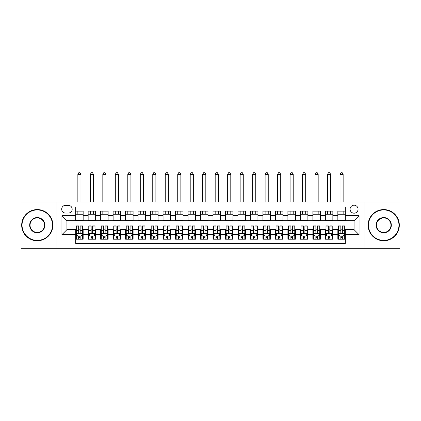 <?xml version="1.0" encoding="UTF-8"?>
<svg xmlns="http://www.w3.org/2000/svg" width="421" height="421" viewBox="0 0 421 421"><rect width="100%" height="100%" fill="white"/><g stroke="black" fill="none" stroke-linecap="round" stroke-linejoin="round"><path stroke-width="0.63" d="M354.072 205.195A3.994 3.994 0 0 0 350.077 209.19A3.994 3.994 0 0 0 354.072 213.184A3.994 3.994 0 0 0 358.066 209.19A3.994 3.994 0 0 0 354.072 205.195M364.06 248.264L399.95 248.264L399.95 202.075L364.06 202.075L364.06 248.264L56.94 248.264L56.94 202.075L21.05 202.075L21.05 248.264L56.94 248.264M345.331 211.126L337.842 211.126L337.842 215.684L332.848 215.684L332.848 220.672L337.842 220.672L337.842 215.684M332.848 215.684L332.848 211.126L325.354 211.126L325.354 215.684L320.36 215.684L320.36 220.672L325.354 220.672L325.354 215.684M320.36 215.684L320.36 211.126L312.871 211.126L312.871 215.684L307.877 215.684L307.877 220.672L312.871 220.672L312.871 215.684M307.877 215.684L307.877 211.126L300.389 211.126L300.389 215.684L295.395 215.684L295.395 220.672L300.389 220.672L300.389 215.684M295.395 215.684L295.395 211.126L287.901 211.126L287.901 215.684L282.907 215.684L282.907 220.672L287.901 220.672L287.901 215.684M282.907 215.684L282.907 211.126L275.418 211.126L275.418 215.684L270.424 215.684L270.424 220.672L275.418 220.672L275.418 215.684M270.424 215.684L270.424 211.126L262.936 211.126L262.936 215.684L257.941 215.684L257.941 220.672L262.936 220.672L262.936 215.684M257.941 215.684L257.941 211.126L250.448 211.126L250.448 215.684L245.459 215.684L245.459 220.672L250.448 220.672L250.448 215.684M245.459 215.684L245.459 211.126L237.965 211.126L237.965 215.684L232.971 215.684L232.971 220.672L237.965 220.672L237.965 215.684M232.971 215.684L232.971 211.126L225.482 211.126L225.482 215.684L220.488 215.684L220.488 220.672L225.482 220.672L225.482 215.684M220.488 215.684L220.488 211.126L212.994 211.126L212.994 215.684L208.006 215.684L208.006 220.672L212.994 220.672L212.994 215.684M208.006 215.684L208.006 211.126L200.512 211.126L200.512 215.684L195.518 215.684L195.518 220.672L200.512 220.672L200.512 215.684M195.518 215.684L195.518 211.126L188.029 211.126L188.029 215.684L183.035 215.684L183.035 220.672L188.029 220.672L188.029 215.684M183.035 215.684L183.035 211.126L175.541 211.126L175.541 215.684L170.552 215.684L170.552 220.672L175.541 220.672L175.541 215.684M170.552 215.684L170.552 211.126L163.059 211.126L163.059 215.684L158.064 215.684L158.064 220.672L163.059 220.672L163.059 215.684M158.064 215.684L158.064 211.126L150.576 211.126L150.576 215.684L145.582 215.684L145.582 220.672L150.576 220.672L150.576 215.684M145.582 215.684L145.582 211.126L138.093 211.126L138.093 215.684L133.099 215.684L133.099 220.672L138.093 220.672L138.093 215.684M133.099 215.684L133.099 211.126L125.605 211.126L125.605 215.684L120.611 215.684L120.611 220.672L125.605 220.672L125.605 215.684M120.611 215.684L120.611 211.126L113.123 211.126L113.123 215.684L108.129 215.684L108.129 220.672L113.123 220.672L113.123 215.684M108.129 215.684L108.129 211.126L100.64 211.126L100.64 215.684L95.646 215.684L95.646 220.672L100.64 220.672L100.64 215.684M95.646 215.684L95.646 211.126L88.152 211.126L88.152 220.672L83.158 220.672L83.158 211.126L75.669 211.126M75.669 239.212L83.158 239.212L83.158 229.666L88.152 229.666L88.152 239.212L95.646 239.212L95.646 229.666L100.64 229.666L100.64 234.655L95.646 234.655M100.64 234.655L100.64 239.212L108.129 239.212L108.129 229.666L113.123 229.666L113.123 234.655L108.129 234.655M113.123 234.655L113.123 239.212L120.611 239.212L120.611 229.666L125.605 229.666L125.605 234.655L120.611 234.655M125.605 234.655L125.605 239.212L133.099 239.212L133.099 229.666L138.093 229.666L138.093 234.655L133.099 234.655M138.093 234.655L138.093 239.212L145.582 239.212L145.582 229.666L150.576 229.666L150.576 234.655L145.582 234.655M150.576 234.655L150.576 239.212L158.064 239.212L158.064 229.666L163.059 229.666L163.059 234.655L158.064 234.655M163.059 234.655L163.059 239.212L170.552 239.212L170.552 229.666L175.541 229.666L175.541 234.655L170.552 234.655M175.541 234.655L175.541 239.212L183.035 239.212L183.035 229.666L188.029 229.666L188.029 234.655L183.035 234.655M188.029 234.655L188.029 239.212L195.518 239.212L195.518 229.666L200.512 229.666L200.512 234.655L195.518 234.655M200.512 234.655L200.512 239.212L208.006 239.212L208.006 229.666L212.994 229.666L212.994 234.655L208.006 234.655M212.994 234.655L212.994 239.212L220.488 239.212L220.488 229.666L225.482 229.666L225.482 234.655L220.488 234.655M225.482 234.655L225.482 239.212L232.971 239.212L232.971 229.666L237.965 229.666L237.965 234.655L232.971 234.655M237.965 234.655L237.965 239.212L245.459 239.212L245.459 229.666L250.448 229.666L250.448 234.655L245.459 234.655M250.448 234.655L250.448 239.212L257.941 239.212L257.941 229.666L262.936 229.666L262.936 234.655L257.941 234.655M262.936 234.655L262.936 239.212L270.424 239.212L270.424 229.666L275.418 229.666L275.418 234.655L270.424 234.655M275.418 234.655L275.418 239.212L282.907 239.212L282.907 229.666L287.901 229.666L287.901 234.655L282.907 234.655M287.901 234.655L287.901 239.212L295.395 239.212L295.395 229.666L300.389 229.666L300.389 234.655L295.395 234.655M300.389 234.655L300.389 239.212L307.877 239.212L307.877 229.666L312.871 229.666L312.871 234.655L307.877 234.655M312.871 234.655L312.871 239.212L320.36 239.212L320.36 229.666L325.354 229.666L325.354 234.655L320.36 234.655M325.354 234.655L325.354 239.212L332.848 239.212L332.848 229.666L337.842 229.666L337.842 234.655L332.848 234.655M65.555 213.058L68.302 213.058A3.868 3.868 0 0 0 72.175 209.19A3.868 3.868 0 0 0 68.302 205.316L65.555 205.316A3.868 3.868 0 0 0 61.687 209.19A3.868 3.868 0 0 0 65.555 213.058M364.06 202.075L56.94 202.075M345.331 215.684L345.331 206.943L75.669 206.943L75.669 220.672L66.928 220.672L66.928 229.666L75.669 229.666L75.669 243.396L345.331 243.396L345.331 229.666L354.072 229.666L354.072 220.672L345.331 220.672L345.331 215.684L359.066 215.684L359.066 234.655L345.331 234.655M75.669 234.655L61.934 234.655L61.934 215.684L75.669 215.684M337.842 234.655L337.842 239.212L345.331 239.212M75.669 214.247L83.158 214.247M75.669 220.551L83.158 220.551M75.669 229.787L76.296 229.787M78.664 229.787L80.164 229.787M82.537 229.787L83.158 229.787M75.669 236.092L76.296 236.092M78.664 236.092L80.164 236.092M82.537 236.092L83.158 236.092M88.152 220.551L95.646 220.551M88.152 214.247L95.646 214.247M88.152 229.787L88.778 229.787M91.152 229.787L92.646 229.787M95.02 229.787L95.646 229.787M88.152 236.092L88.778 236.092M91.152 236.092L92.646 236.092M95.02 236.092L95.646 236.092M100.64 229.787L101.261 229.787M103.634 229.787L105.134 229.787M107.502 229.787L108.129 229.787M100.64 236.092L101.261 236.092M103.634 236.092L105.134 236.092M107.502 236.092L108.129 236.092M100.64 214.247L108.129 214.247M100.64 220.551L108.129 220.551M113.123 229.787L113.744 229.787M116.117 229.787L117.617 229.787M119.99 229.787L120.611 229.787M113.123 236.092L113.744 236.092M116.117 236.092L117.617 236.092M119.99 236.092L120.611 236.092M113.123 214.247L120.611 214.247M113.123 220.551L120.611 220.551M125.605 229.787L126.232 229.787M128.605 229.787L130.1 229.787M132.473 229.787L133.099 229.787M125.605 236.092L126.232 236.092M128.605 236.092L130.1 236.092M132.473 236.092L133.099 236.092M125.605 214.247L133.099 214.247M125.605 220.551L133.099 220.551M138.093 229.787L138.714 229.787M141.088 229.787L142.587 229.787M144.956 229.787L145.582 229.787M138.093 236.092L138.714 236.092M141.088 236.092L142.587 236.092M144.956 236.092L145.582 236.092M138.093 214.247L145.582 214.247M138.093 220.551L145.582 220.551M150.576 229.787L151.197 229.787M153.57 229.787L155.07 229.787M157.443 229.787L158.064 229.787M150.576 236.092L151.197 236.092M153.57 236.092L155.07 236.092M157.443 236.092L158.064 236.092M150.576 214.247L158.064 214.247M150.576 220.551L158.064 220.551M163.059 229.787L163.685 229.787M166.058 229.787L167.553 229.787M169.926 229.787L170.552 229.787M163.059 236.092L163.685 236.092M166.058 236.092L167.553 236.092M169.926 236.092L170.552 236.092M163.059 214.247L170.552 214.247M163.059 220.551L170.552 220.551M175.541 229.787L176.167 229.787M178.541 229.787L180.041 229.787M182.409 229.787L183.035 229.787M175.541 236.092L176.167 236.092M178.541 236.092L180.041 236.092M182.409 236.092L183.035 236.092M175.541 214.247L183.035 214.247M175.541 220.551L183.035 220.551M188.029 229.787L188.65 229.787M191.023 229.787L192.523 229.787M194.897 229.787L195.518 229.787M188.029 236.092L188.65 236.092M191.023 236.092L192.523 236.092M194.897 236.092L195.518 236.092M188.029 214.247L195.518 214.247M188.029 220.551L195.518 220.551M200.512 229.787L201.138 229.787M203.506 229.787L205.006 229.787M207.379 229.787L208.006 229.787M200.512 236.092L201.138 236.092M203.506 236.092L205.006 236.092M207.379 236.092L208.006 236.092M200.512 214.247L208.006 214.247M200.512 220.551L208.006 220.551M212.994 229.787L213.621 229.787M215.994 229.787L217.494 229.787M219.862 229.787L220.488 229.787M212.994 236.092L213.621 236.092M215.994 236.092L217.494 236.092M219.862 236.092L220.488 236.092M212.994 214.247L220.488 214.247M212.994 220.551L220.488 220.551M225.482 229.787L226.103 229.787M228.477 229.787L229.977 229.787M232.35 229.787L232.971 229.787M225.482 236.092L226.103 236.092M228.477 236.092L229.977 236.092M232.35 236.092L232.971 236.092M225.482 214.247L232.971 214.247M225.482 220.551L232.971 220.551M237.965 229.787L238.591 229.787M240.959 229.787L242.459 229.787M244.833 229.787L245.459 229.787M237.965 236.092L238.591 236.092M240.959 236.092L242.459 236.092M244.833 236.092L245.459 236.092M237.965 214.247L245.459 214.247M237.965 220.551L245.459 220.551M250.448 229.787L251.074 229.787M253.447 229.787L254.942 229.787M257.315 229.787L257.941 229.787M250.448 236.092L251.074 236.092M253.447 236.092L254.942 236.092M257.315 236.092L257.941 236.092M250.448 214.247L257.941 214.247M250.448 220.551L257.941 220.551M262.936 229.787L263.557 229.787M265.93 229.787L267.43 229.787M269.803 229.787L270.424 229.787M262.936 236.092L263.557 236.092M265.93 236.092L267.43 236.092M269.803 236.092L270.424 236.092M262.936 214.247L270.424 214.247M262.936 220.551L270.424 220.551M275.418 229.787L276.044 229.787M278.413 229.787L279.912 229.787M282.286 229.787L282.907 229.787M275.418 236.092L276.044 236.092M278.413 236.092L279.912 236.092M282.286 236.092L282.907 236.092M275.418 214.247L282.907 214.247M275.418 220.551L282.907 220.551M287.901 229.787L288.527 229.787M290.9 229.787L292.395 229.787M294.768 229.787L295.395 229.787M287.901 236.092L288.527 236.092M290.9 236.092L292.395 236.092M294.768 236.092L295.395 236.092M287.901 214.247L295.395 214.247M287.901 220.551L295.395 220.551M300.389 229.787L301.01 229.787M303.383 229.787L304.883 229.787M307.256 229.787L307.877 229.787M300.389 236.092L301.01 236.092M303.383 236.092L304.883 236.092M307.256 236.092L307.877 236.092M300.389 214.247L307.877 214.247M300.389 220.551L307.877 220.551M312.871 229.787L313.498 229.787M315.866 229.787L317.366 229.787M319.739 229.787L320.36 229.787M312.871 236.092L313.498 236.092M315.866 236.092L317.366 236.092M319.739 236.092L320.36 236.092M312.871 214.247L320.36 214.247M312.871 220.551L320.36 220.551M325.354 229.787L325.98 229.787M328.354 229.787L329.848 229.787M332.222 229.787L332.848 229.787M325.354 236.092L325.98 236.092M328.354 236.092L329.848 236.092M332.222 236.092L332.848 236.092M325.354 214.247L332.848 214.247M325.354 220.551L332.848 220.551M337.842 229.787L338.463 229.787M340.836 229.787L342.336 229.787M344.704 229.787L345.331 229.787M337.842 236.092L338.463 236.092M340.836 236.092L342.336 236.092M344.704 236.092L345.331 236.092M337.842 214.247L345.331 214.247M337.842 220.551L345.331 220.551M66.928 220.672L61.934 215.684M66.928 229.666L61.934 234.655M359.066 215.684L354.072 220.672M359.066 234.655L354.072 229.666M78.664 237.591L80.164 237.591M76.296 226.935L78.664 226.935L78.664 225.919L76.296 225.919L76.296 233.534L77.543 236.028L81.285 236.028L82.537 233.534L82.537 225.919L80.164 225.919L80.164 226.935L82.537 226.935M82.537 233.534L82.537 239.212M76.296 233.534L76.296 239.212M80.164 236.028L80.164 239.212M78.664 239.212L78.664 236.028M78.664 226.935L78.664 232.597C79.164 233.56 79.664 233.56 80.164 232.597L80.164 226.935M80.974 214.247L80.974 211.126M80.974 202.075L80.974 174.357L77.853 174.357L77.853 202.075M77.853 214.247L77.853 211.126M77.853 174.357L78.79 172.736L80.037 172.736L80.974 174.357M37.28 209.937A15.23 15.23 0 0 0 22.05 225.167A15.23 15.23 0 0 0 37.28 240.402A15.23 15.23 0 0 0 52.509 225.167A15.23 15.23 0 0 0 37.28 209.937M37.28 240.775A15.603 15.603 0 0 1 21.676 225.167A15.603 15.603 0 0 1 37.28 209.563A15.603 15.603 0 0 1 52.883 225.167A15.603 15.603 0 0 1 37.28 240.775M37.28 217.552A7.615 7.615 0 0 1 44.894 225.167A7.615 7.615 0 0 1 37.28 232.787A7.615 7.615 0 0 1 29.665 225.167A7.615 7.615 0 0 1 37.28 217.552M37.28 232.408A7.241 7.241 0 0 0 44.521 225.167A7.241 7.241 0 0 0 37.28 217.931A7.241 7.241 0 0 0 30.038 225.167A7.241 7.241 0 0 0 37.28 232.408M383.72 209.937A15.23 15.23 0 0 0 368.491 225.167A15.23 15.23 0 0 0 383.72 240.402A15.23 15.23 0 0 0 398.95 225.167A15.23 15.23 0 0 0 383.72 209.937M383.72 240.775A15.603 15.603 0 0 1 368.117 225.167A15.603 15.603 0 0 1 383.72 209.563A15.603 15.603 0 0 1 399.324 225.167A15.603 15.603 0 0 1 383.72 240.775M383.72 217.552A7.615 7.615 0 0 1 391.335 225.167A7.615 7.615 0 0 1 383.72 232.787A7.615 7.615 0 0 1 376.106 225.167A7.615 7.615 0 0 1 383.72 217.552M383.72 232.408A7.241 7.241 0 0 0 390.962 225.167A7.241 7.241 0 0 0 383.72 217.931A7.241 7.241 0 0 0 376.479 225.167A7.241 7.241 0 0 0 383.72 232.408M91.152 237.591L92.646 237.591M88.778 226.935L91.152 226.935L91.152 225.919L88.778 225.919L88.778 233.534L90.026 236.028L93.772 236.028L95.02 233.534L95.02 225.919L92.646 225.919L92.646 226.935L95.02 226.935M95.02 233.534L95.02 239.212M88.778 233.534L88.778 239.212M92.646 236.028L92.646 239.212M91.152 239.212L91.152 236.028M91.152 226.935L91.152 232.597C91.646 233.56 92.146 233.56 92.646 232.597L92.646 226.935M93.457 214.247L93.457 211.126M93.457 202.075L93.457 174.357L90.336 174.357L90.336 202.075M90.336 214.247L90.336 211.126M90.336 174.357L91.273 172.736L92.525 172.736L93.457 174.357M103.634 237.591L105.134 237.591M101.261 226.935L103.634 226.935L103.634 225.919L101.261 225.919L101.261 233.534L102.508 236.028L106.255 236.028L107.502 233.534L107.502 225.919L105.134 225.919L105.134 226.935L107.502 226.935M107.502 233.534L107.502 239.212M101.261 233.534L101.261 239.212M105.134 236.028L105.134 239.212M103.634 239.212L103.634 236.028M103.634 226.935L103.634 232.597C104.134 233.56 104.634 233.56 105.134 232.597L105.134 226.935M105.945 214.247L105.945 211.126M105.945 202.075L105.945 174.357L102.824 174.357L102.824 202.075M102.824 214.247L102.824 211.126M102.824 174.357L103.761 172.736L105.008 172.736L105.945 174.357M116.117 237.591L117.617 237.591M113.744 226.935L116.117 226.935L116.117 225.919L113.744 225.919L113.744 233.534L114.996 236.028L118.738 236.028L119.99 233.534L119.99 225.919L117.617 225.919L117.617 226.935L119.99 226.935M119.99 233.534L119.99 239.212M113.744 233.534L113.744 239.212M117.617 236.028L117.617 239.212M116.117 239.212L116.117 236.028M116.117 226.935L116.117 232.597C116.617 233.56 117.117 233.56 117.617 232.597L117.617 226.935M118.427 214.247L118.427 211.126M118.427 202.075L118.427 174.357L115.307 174.357L115.307 202.075M115.307 214.247L115.307 211.126M115.307 174.357L116.243 172.736L117.491 172.736L118.427 174.357M128.605 237.591L130.1 237.591M126.232 226.935L128.605 226.935L128.605 225.919L126.232 225.919L126.232 233.534L127.479 236.028L131.226 236.028L132.473 233.534L132.473 225.919L130.1 225.919L130.1 226.935L132.473 226.935M132.473 233.534L132.473 239.212M126.232 233.534L126.232 239.212M130.1 236.028L130.1 239.212M128.605 239.212L128.605 236.028M128.605 226.935L128.605 232.597C129.1 233.56 129.6 233.56 130.1 232.597L130.1 226.935M130.91 214.247L130.91 211.126M130.91 202.075L130.91 174.357L127.789 174.357L127.789 202.075M127.789 214.247L127.789 211.126M127.789 174.357L128.726 172.736L129.978 172.736L130.91 174.357M141.088 237.591L142.587 237.591M138.714 226.935L141.088 226.935L141.088 225.919L138.714 225.919L138.714 233.534L139.961 236.028L143.708 236.028L144.956 233.534L144.956 225.919L142.587 225.919L142.587 226.935L144.956 226.935M144.956 233.534L144.956 239.212M138.714 233.534L138.714 239.212M142.587 236.028L142.587 239.212M141.088 239.212L141.088 236.028M141.088 226.935L141.088 232.597C141.588 233.56 142.088 233.56 142.587 232.597L142.587 226.935M143.398 214.247L143.398 211.126M143.398 202.075L143.398 174.357L140.277 174.357L140.277 202.075M140.277 214.247L140.277 211.126M140.277 174.357L141.214 172.736L142.461 172.736L143.398 174.357M153.57 237.591L155.07 237.591M151.197 226.935L153.57 226.935L153.57 225.919L151.197 225.919L151.197 233.534L152.449 236.028L156.191 236.028L157.443 233.534L157.443 225.919L155.07 225.919L155.07 226.935L157.443 226.935M157.443 233.534L157.443 239.212M151.197 233.534L151.197 239.212M155.07 236.028L155.07 239.212M153.57 239.212L153.57 236.028M153.57 226.935L153.57 232.597C154.07 233.56 154.57 233.56 155.07 232.597L155.07 226.935M155.881 214.247L155.881 211.126M155.881 202.075L155.881 174.357L152.76 174.357L152.76 202.075M152.76 214.247L152.76 211.126M152.76 174.357L153.697 172.736L154.944 172.736L155.881 174.357M166.058 237.591L167.553 237.591M163.685 226.935L166.058 226.935L166.058 225.919L163.685 225.919L163.685 233.534L164.932 236.028L168.679 236.028L169.926 233.534L169.926 225.919L167.553 225.919L167.553 226.935L169.926 226.935M169.926 233.534L169.926 239.212M163.685 233.534L163.685 239.212M167.553 236.028L167.553 239.212M166.058 239.212L166.058 236.028M166.058 226.935L166.058 232.597C166.553 233.56 167.053 233.56 167.553 232.597L167.553 226.935M168.363 214.247L168.363 211.126M168.363 202.075L168.363 174.357L165.243 174.357L165.243 202.075M165.243 214.247L165.243 211.126M165.243 174.357L166.179 172.736L167.426 172.736L168.363 174.357M178.541 237.591L180.041 237.591M176.167 226.935L178.541 226.935L178.541 225.919L176.167 225.919L176.167 233.534L177.415 236.028L181.162 236.028L182.409 233.534L182.409 225.919L180.041 225.919L180.041 226.935L182.409 226.935M182.409 233.534L182.409 239.212M176.167 233.534L176.167 239.212M180.041 236.028L180.041 239.212M178.541 239.212L178.541 236.028M178.541 226.935L178.541 232.597C179.041 233.56 179.541 233.56 180.041 232.597L180.041 226.935M180.851 214.247L180.851 211.126M180.851 202.075L180.851 174.357L177.73 174.357L177.73 202.075M177.73 214.247L177.73 211.126M177.73 174.357L178.667 172.736L179.914 172.736L180.851 174.357M191.023 237.591L192.523 237.591M188.65 226.935L191.023 226.935L191.023 225.919L188.65 225.919L188.65 233.534L189.903 236.028L193.644 236.028L194.897 233.534L194.897 225.919L192.523 225.919L192.523 226.935L194.897 226.935M194.897 233.534L194.897 239.212M188.65 233.534L188.65 239.212M192.523 236.028L192.523 239.212M191.023 239.212L191.023 236.028M191.023 226.935L191.023 232.597C191.523 233.56 192.023 233.56 192.523 232.597L192.523 226.935M193.334 214.247L193.334 211.126M193.334 202.075L193.334 174.357L190.213 174.357L190.213 202.075M190.213 214.247L190.213 211.126M190.213 174.357L191.15 172.736L192.397 172.736L193.334 174.357M203.506 237.591L205.006 237.591M201.138 226.935L203.506 226.935L203.506 225.919L201.138 225.919L201.138 233.534L202.385 236.028L206.132 236.028L207.379 233.534L207.379 225.919L205.006 225.919L205.006 226.935L207.379 226.935M207.379 233.534L207.379 239.212M201.138 233.534L201.138 239.212M205.006 236.028L205.006 239.212M203.506 239.212L203.506 236.028M203.506 226.935L203.506 232.597C204.006 233.56 204.506 233.56 205.006 232.597L205.006 226.935M205.816 214.247L205.816 211.126M205.816 202.075L205.816 174.357L202.696 174.357L202.696 202.075M202.696 214.247L202.696 211.126M202.696 174.357L203.632 172.736L204.88 172.736L205.816 174.357M215.994 237.591L217.494 237.591M213.621 226.935L215.994 226.935L215.994 225.919L213.621 225.919L213.621 233.534L214.868 236.028L218.615 236.028L219.862 233.534L219.862 225.919L217.494 225.919L217.494 226.935L219.862 226.935M219.862 233.534L219.862 239.212M213.621 233.534L213.621 239.212M217.494 236.028L217.494 239.212M215.994 239.212L215.994 236.028M215.994 226.935L215.994 232.597C216.494 233.56 216.989 233.56 217.494 232.597L217.494 226.935M218.304 214.247L218.304 211.126M218.304 202.075L218.304 174.357L215.184 174.357L215.184 202.075M215.184 214.247L215.184 211.126M215.184 174.357L216.12 172.736L217.368 172.736L218.304 174.357M228.477 237.591L229.977 237.591M226.103 226.935L228.477 226.935L228.477 225.919L226.103 225.919L226.103 233.534L227.356 236.028L231.097 236.028L232.35 233.534L232.35 225.919L229.977 225.919L229.977 226.935L232.35 226.935M232.35 233.534L232.35 239.212M226.103 233.534L226.103 239.212M229.977 236.028L229.977 239.212M228.477 239.212L228.477 236.028M228.477 226.935L228.477 232.597C228.977 233.56 229.477 233.56 229.977 232.597L229.977 226.935M230.787 214.247L230.787 211.126M230.787 202.075L230.787 174.357L227.666 174.357L227.666 202.075M227.666 214.247L227.666 211.126M227.666 174.357L228.603 172.736L229.85 172.736L230.787 174.357M240.959 237.591L242.459 237.591M238.591 226.935L240.959 226.935L240.959 225.919L238.591 225.919L238.591 233.534L239.838 236.028L243.585 236.028L244.833 233.534L244.833 225.919L242.459 225.919L242.459 226.935L244.833 226.935M244.833 233.534L244.833 239.212M238.591 233.534L238.591 239.212M242.459 236.028L242.459 239.212M240.959 239.212L240.959 236.028M240.959 226.935L240.959 232.597C241.459 233.56 241.959 233.56 242.459 232.597L242.459 226.935M243.27 214.247L243.27 211.126M243.27 202.075L243.27 174.357L240.149 174.357L240.149 202.075M240.149 214.247L240.149 211.126M240.149 174.357L241.086 172.736L242.333 172.736L243.27 174.357M253.447 237.591L254.942 237.591M251.074 226.935L253.447 226.935L253.447 225.919L251.074 225.919L251.074 233.534L252.321 236.028L256.068 236.028L257.315 233.534L257.315 225.919L254.942 225.919L254.942 226.935L257.315 226.935M257.315 233.534L257.315 239.212M251.074 233.534L251.074 239.212M254.942 236.028L254.942 239.212M253.447 239.212L253.447 236.028M253.447 226.935L253.447 232.597C253.947 233.56 254.442 233.56 254.942 232.597L254.942 226.935M255.757 214.247L255.757 211.126M255.757 202.075L255.757 174.357L252.637 174.357L252.637 202.075M252.637 214.247L252.637 211.126M252.637 174.357L253.574 172.736L254.821 172.736L255.757 174.357M265.93 237.591L267.43 237.591M263.557 226.935L265.93 226.935L265.93 225.919L263.557 225.919L263.557 233.534L264.809 236.028L268.551 236.028L269.803 233.534L269.803 225.919L267.43 225.919L267.43 226.935L269.803 226.935M269.803 233.534L269.803 239.212M263.557 233.534L263.557 239.212M267.43 236.028L267.43 239.212M265.93 239.212L265.93 236.028M265.93 226.935L265.93 232.597C266.43 233.56 266.93 233.56 267.43 232.597L267.43 226.935M268.24 214.247L268.24 211.126M268.24 202.075L268.24 174.357L265.119 174.357L265.119 202.075M265.119 214.247L265.119 211.126M265.119 174.357L266.056 172.736L267.303 172.736L268.24 174.357M278.413 237.591L279.912 237.591M276.044 226.935L278.413 226.935L278.413 225.919L276.044 225.919L276.044 233.534L277.292 236.028L281.039 236.028L282.286 233.534L282.286 225.919L279.912 225.919L279.912 226.935L282.286 226.935M282.286 233.534L282.286 239.212M276.044 233.534L276.044 239.212M279.912 236.028L279.912 239.212M278.413 239.212L278.413 236.028M278.413 226.935L278.413 232.597C278.913 233.56 279.412 233.56 279.912 232.597L279.912 226.935M280.723 214.247L280.723 211.126M280.723 202.075L280.723 174.357L277.602 174.357L277.602 202.075M277.602 214.247L277.602 211.126M277.602 174.357L278.539 172.736L279.786 172.736L280.723 174.357M290.9 237.591L292.395 237.591M288.527 226.935L290.9 226.935L290.9 225.919L288.527 225.919L288.527 233.534L289.774 236.028L293.521 236.028L294.768 233.534L294.768 225.919L292.395 225.919L292.395 226.935L294.768 226.935M294.768 233.534L294.768 239.212M288.527 233.534L288.527 239.212M292.395 236.028L292.395 239.212M290.9 239.212L290.9 236.028M290.9 226.935L290.9 232.597C291.4 233.56 291.895 233.56 292.395 232.597L292.395 226.935M293.211 214.247L293.211 211.126M293.211 202.075L293.211 174.357L290.09 174.357L290.09 202.075M290.09 214.247L290.09 211.126M290.09 174.357L291.022 172.736L292.274 172.736L293.211 174.357M303.383 237.591L304.883 237.591M301.01 226.935L303.383 226.935L303.383 225.919L301.01 225.919L301.01 233.534L302.262 236.028L306.004 236.028L307.256 233.534L307.256 225.919L304.883 225.919L304.883 226.935L307.256 226.935M307.256 233.534L307.256 239.212M301.01 233.534L301.01 239.212M304.883 236.028L304.883 239.212M303.383 239.212L303.383 236.028M303.383 226.935L303.383 232.597C303.883 233.56 304.383 233.56 304.883 232.597L304.883 226.935M305.693 214.247L305.693 211.126M305.693 202.075L305.693 174.357L302.573 174.357L302.573 202.075M302.573 214.247L302.573 211.126M302.573 174.357L303.509 172.736L304.757 172.736L305.693 174.357M315.866 237.591L317.366 237.591M313.498 226.935L315.866 226.935L315.866 225.919L313.498 225.919L313.498 233.534L314.745 236.028L318.492 236.028L319.739 233.534L319.739 225.919L317.366 225.919L317.366 226.935L319.739 226.935M319.739 233.534L319.739 239.212M313.498 233.534L313.498 239.212M317.366 236.028L317.366 239.212M315.866 239.212L315.866 236.028M315.866 226.935L315.866 232.597C316.366 233.56 316.866 233.56 317.366 232.597L317.366 226.935M318.176 214.247L318.176 211.126M318.176 202.075L318.176 174.357L315.055 174.357L315.055 202.075M315.055 214.247L315.055 211.126M315.055 174.357L315.992 172.736L317.239 172.736L318.176 174.357M328.354 237.591L329.848 237.591M325.98 226.935L328.354 226.935L328.354 225.919L325.98 225.919L325.98 233.534L327.228 236.028L330.974 236.028L332.222 233.534L332.222 225.919L329.848 225.919L329.848 226.935L332.222 226.935M332.222 233.534L332.222 239.212M325.98 233.534L325.98 239.212M329.848 236.028L329.848 239.212M328.354 239.212L328.354 236.028M328.354 226.935L328.354 232.597C328.848 233.56 329.348 233.56 329.848 232.597L329.848 226.935M330.664 214.247L330.664 211.126M330.664 202.075L330.664 174.357L327.543 174.357L327.543 202.075M327.543 214.247L327.543 211.126M327.543 174.357L328.475 172.736L329.727 172.736L330.664 174.357M340.836 237.591L342.336 237.591M338.463 226.935L340.836 226.935L340.836 225.919L338.463 225.919L338.463 233.534L339.715 236.028L343.457 236.028L344.704 233.534L344.704 225.919L342.336 225.919L342.336 226.935L344.704 226.935M344.704 233.534L344.704 239.212M338.463 233.534L338.463 239.212M342.336 236.028L342.336 239.212M340.836 239.212L340.836 236.028M340.836 226.935L340.836 232.597C341.336 233.56 341.836 233.56 342.336 232.597L342.336 226.935M343.147 214.247L343.147 211.126M343.147 202.075L343.147 174.357L340.026 174.357L340.026 202.075M340.026 214.247L340.026 211.126M340.026 174.357L340.963 172.736L342.21 172.736L343.147 174.357M88.152 234.655L83.158 234.655M88.152 215.684L83.158 215.684M76.322 233.597L82.505 233.597M82.537 235.344L81.632 235.344M77.196 235.344L76.296 235.344M80.164 230.64L82.537 230.64M76.296 230.64L78.664 230.64M78.664 236.797L80.164 236.797M88.81 233.597L94.988 233.597M95.02 235.344L94.115 235.344M89.684 235.344L88.778 235.344M92.646 230.64L95.02 230.64M88.778 230.64L91.152 230.64M91.152 236.797L92.646 236.797M101.293 233.597L107.471 233.597M107.502 235.344L106.597 235.344M102.166 235.344L101.261 235.344M105.134 230.64L107.502 230.64M101.261 230.64L103.634 230.64M103.634 236.797L105.134 236.797M113.775 233.597L119.959 233.597M119.99 235.344L119.085 235.344M114.649 235.344L113.744 235.344M117.617 230.64L119.99 230.64M113.744 230.64L116.117 230.64M116.117 236.797L117.617 236.797M126.263 233.597L132.441 233.597M132.473 235.344L131.568 235.344M127.137 235.344L126.232 235.344M130.1 230.64L132.473 230.64M126.232 230.64L128.605 230.64M128.605 236.797L130.1 236.797M138.746 233.597L144.924 233.597M144.956 235.344L144.05 235.344M139.619 235.344L138.714 235.344M142.587 230.64L144.956 230.64M138.714 230.64L141.088 230.64M141.088 236.797L142.587 236.797M151.228 233.597L157.412 233.597M157.443 235.344L156.538 235.344M152.102 235.344L151.197 235.344M155.07 230.64L157.443 230.64M151.197 230.64L153.57 230.64M153.57 236.797L155.07 236.797M163.716 233.597L169.895 233.597M169.926 235.344L169.021 235.344M164.59 235.344L163.685 235.344M167.553 230.64L169.926 230.64M163.685 230.64L166.058 230.64M166.058 236.797L167.553 236.797M176.199 233.597L182.377 233.597M182.409 235.344L181.504 235.344M177.073 235.344L176.167 235.344M180.041 230.64L182.409 230.64M176.167 230.64L178.541 230.64M178.541 236.797L180.041 236.797M188.682 233.597L194.865 233.597M194.897 235.344L193.992 235.344M189.555 235.344L188.65 235.344M192.523 230.64L194.897 230.64M188.65 230.64L191.023 230.64M191.023 236.797L192.523 236.797M201.17 233.597L207.348 233.597M207.379 235.344L206.474 235.344M202.043 235.344L201.138 235.344M205.006 230.64L207.379 230.64M201.138 230.64L203.506 230.64M203.506 236.797L205.006 236.797M213.652 233.597L219.83 233.597M219.862 235.344L218.957 235.344M214.526 235.344L213.621 235.344M217.494 230.64L219.862 230.64M213.621 230.64L215.994 230.64M215.994 236.797L217.494 236.797M226.135 233.597L232.318 233.597M232.35 235.344L231.445 235.344M227.008 235.344L226.103 235.344M229.977 230.64L232.35 230.64M226.103 230.64L228.477 230.64M228.477 236.797L229.977 236.797M238.623 233.597L244.801 233.597M244.833 235.344L243.927 235.344M239.496 235.344L238.591 235.344M242.459 230.64L244.833 230.64M238.591 230.64L240.959 230.64M240.959 236.797L242.459 236.797M251.105 233.597L257.284 233.597M257.315 235.344L256.41 235.344M251.979 235.344L251.074 235.344M254.942 230.64L257.315 230.64M251.074 230.64L253.447 230.64M253.447 236.797L254.942 236.797M263.588 233.597L269.772 233.597M269.803 235.344L268.898 235.344M264.462 235.344L263.557 235.344M267.43 230.64L269.803 230.64M263.557 230.64L265.93 230.64M265.93 236.797L267.43 236.797M276.076 233.597L282.254 233.597M282.286 235.344L281.381 235.344M276.95 235.344L276.044 235.344M279.912 230.64L282.286 230.64M276.044 230.64L278.413 230.64M278.413 236.797L279.912 236.797M288.559 233.597L294.737 233.597M294.768 235.344L293.863 235.344M289.432 235.344L288.527 235.344M292.395 230.64L294.768 230.64M288.527 230.64L290.9 230.64M290.9 236.797L292.395 236.797M301.041 233.597L307.225 233.597M307.256 235.344L306.351 235.344M301.915 235.344L301.01 235.344M304.883 230.64L307.256 230.64M301.01 230.64L303.383 230.64M303.383 236.797L304.883 236.797M313.529 233.597L319.707 233.597M319.739 235.344L318.834 235.344M314.403 235.344L313.498 235.344M317.366 230.64L319.739 230.64M313.498 230.64L315.866 230.64M315.866 236.797L317.366 236.797M326.012 233.597L332.19 233.597M332.222 235.344L331.316 235.344M326.885 235.344L325.98 235.344M329.848 230.64L332.222 230.64M325.98 230.64L328.354 230.64M328.354 236.797L329.848 236.797M338.495 233.597L344.678 233.597M344.704 235.344L343.804 235.344M339.368 235.344L338.463 235.344M342.336 230.64L344.704 230.64M338.463 230.64L340.836 230.64M340.836 236.797L342.336 236.797"/></g></svg>
